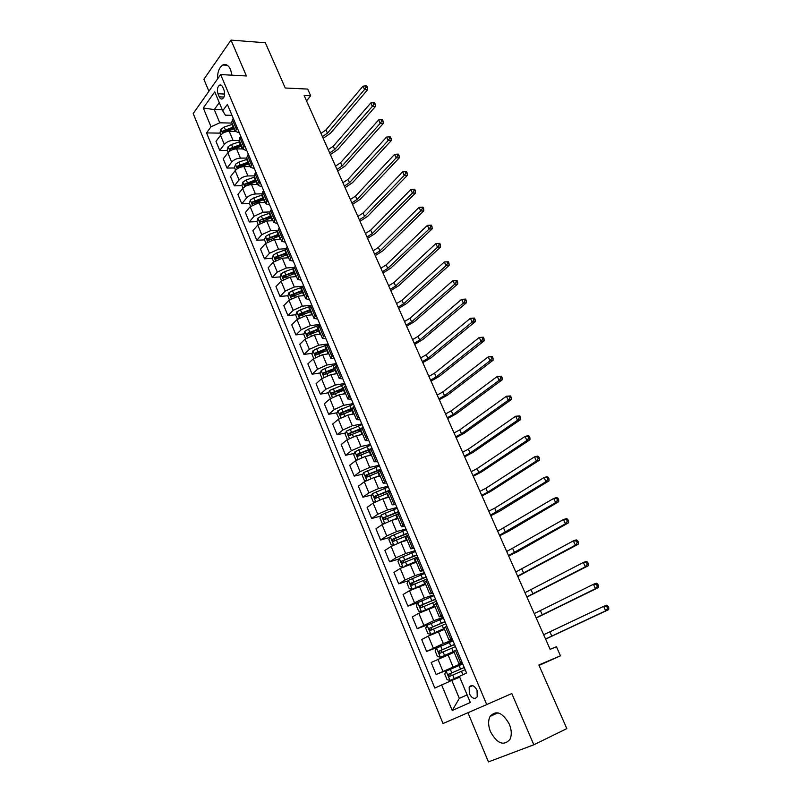 <?xml version="1.0" encoding="UTF-8"?>
<svg xmlns="http://www.w3.org/2000/svg" width="802" height="802" viewBox="0 0 802 802"><rect width="100%" height="100%" fill="white"/><g stroke="black" fill="none" stroke-linecap="round" stroke-linejoin="round"><path stroke-width="1.2" d="M509.33 724.156C502.553 712.407 496.127 709.82 490.072 716.417C488.007 720.647 488.157 725.77 490.513 731.785C497.26 743.695 503.726 746.251 509.922 739.454C511.887 735.203 511.686 730.101 509.33 724.156M231.958 75.188L230.575 69.604C228.49 65.203 225.903 63.659 222.816 64.992C219.207 67.398 217.432 72.09 217.502 79.037M477.04 690.221C474.303 685.399 471.676 684.357 469.16 687.113L469.33 693.71C472.057 698.562 474.694 699.595 477.23 696.808L477.04 690.221M467.937 712.717L488.438 761.9L533.821 744.787L566.824 728.607L538.864 664.988L560.468 655.805L556.418 646.733L550.142 649.349L304.148 95.488L310.685 95.769L307.697 89.072L285.231 87.999L265.352 42.777L230.996 40.1L203.898 79.278L208.891 91.268M193.192 113.553L443.015 723.524L486.724 704.567L220.65 74.566L193.192 113.553M217.984 93.764L219.277 96.852C220.169 98.766 221.282 99.408 222.615 98.756C224.68 96.821 225.161 93.974 224.049 90.215L222.745 87.107C221.853 85.223 220.761 84.591 219.447 85.212C217.362 87.137 216.871 89.994 217.984 93.764L224.66 94.045M219.287 102.646L214.264 109.583L219.778 122.806L211.036 126.776L206.555 132.911L434.814 688.086L451.827 680.397L459.315 698.382L467.115 694.863M211.036 126.776L203.277 107.999L214.756 91.839L222.705 110.816L225.402 115.177L231.989 115.358M441.621 684.858L452.218 710.502L470.303 702.492L459.406 676.437L466.563 673.038L227.387 104.41L222.705 110.816M220.65 74.566L246.415 75.969L230.996 40.1M533.821 744.787L511.796 693.55L486.724 704.567M539.044 665.419L560.468 655.805M306.554 100.902L310.685 95.769M222.294 109.834L214.264 109.583L203.277 107.999M461.902 661.941L458.884 663.535L462.092 662.402M451.977 638.352L449.03 640.066L452.278 639.064M442.173 615.034L439.295 616.868L442.574 615.996M432.478 591.996L429.671 593.941L432.98 593.189M422.895 569.219L420.158 571.275L423.496 570.643M413.431 546.703L410.754 548.869L414.123 548.367M404.068 524.448L401.461 526.724L404.86 526.333M394.815 502.453L392.268 504.829L395.697 504.548M385.662 480.699L383.186 483.175L386.634 483.015M376.619 459.195L374.193 461.772L377.682 461.721M367.677 437.932L365.311 440.599L368.82 440.659M358.835 416.91L356.529 419.667L360.058 419.827M350.083 396.118L347.837 398.965L351.396 399.236M341.431 375.557L339.246 378.494L342.825 378.865M332.88 355.216L330.745 358.243L334.354 358.705M324.419 335.096L322.344 338.213L325.963 338.775M316.048 315.206L314.023 318.404L317.672 319.056M307.778 295.527L305.803 298.805L309.472 299.547M299.587 276.048L297.662 279.407L301.351 280.249M291.477 256.79L289.612 260.229L293.311 261.151M283.467 237.733L281.642 241.242L285.372 242.254M275.537 218.876L273.763 222.465L277.502 223.557M267.688 200.219L265.963 203.878L269.723 205.051M259.918 181.753L258.244 185.483L262.013 186.746M252.239 163.488L250.605 167.287L254.394 168.62M244.63 145.403L243.036 149.272L246.846 150.686M237.101 127.508L235.557 131.438L239.387 132.931M232.049 123.087L219.778 122.806M233.222 118.275L231.698 122.245L235.557 131.438L229.252 131.317C225.623 131.508 222.715 132.831 220.53 135.277L215.989 141.352L219.748 150.435L227.407 150.475M239.357 140.5L233.061 140.43C229.422 140.641 226.515 141.964 224.319 144.4L219.748 150.435M242.896 148.921L236.6 148.891C232.961 149.122 230.034 150.445 227.828 152.871L223.227 158.866L227.016 168.049L234.675 167.989M246.745 158.094L240.44 158.104C236.811 158.345 233.873 159.678 231.648 162.084L227.016 168.049M250.314 166.605L244.019 166.646C240.379 166.906 237.432 168.24 235.197 170.636L230.525 176.56L234.354 185.833L242.014 185.683M254.204 175.869L247.898 175.949C244.259 176.229 241.312 177.563 239.066 179.949L234.354 185.833M257.813 184.46L251.507 184.58C247.868 184.881 244.911 186.224 242.645 188.59L237.913 194.435L241.773 203.798L249.432 203.558M261.813 193.823L255.437 193.984C251.798 194.305 248.831 195.638 246.555 197.994L241.773 203.798M265.382 202.505L259.086 202.705L250.174 206.726L245.362 212.49L249.272 221.953L256.931 221.613M269.592 211.949L263.046 212.199L254.114 216.229L249.272 221.953M273.031 220.73L266.735 221.011L257.773 225.051L252.891 230.735L256.84 240.289L264.52 239.858M277.552 230.264L270.745 230.605L261.763 234.655L256.84 240.289M280.76 239.156L274.464 239.507L265.462 243.567L260.5 249.161L264.49 258.825L272.239 258.284M285.702 248.75L278.515 249.201L269.482 253.272L264.49 258.825M288.58 257.763L282.274 258.204L273.221 262.274L268.189 267.788L272.219 277.542L280.048 276.901M294.063 267.407L286.374 267.998L277.291 272.089L272.219 277.542M296.469 276.57L290.174 277.091L281.061 281.181L275.958 286.605L280.038 296.469L287.938 295.707M302.665 286.234L294.304 286.996L285.181 291.096L280.038 296.469M304.439 295.567L298.143 296.179L288.991 300.289L283.818 305.622L287.928 315.587L295.918 314.705M311.437 305.241L302.324 306.184L293.151 310.304L287.928 315.587M312.499 314.775L306.214 315.477L297.001 319.597L291.748 324.83L295.908 334.905L303.978 333.913M319.948 324.459L310.434 325.592L301.201 329.722L295.908 334.905M320.65 334.183L314.354 334.975L305.101 339.116L299.768 344.258L303.968 354.434L312.128 353.311M328.138 343.928L318.635 345.191L309.351 349.351L303.968 354.434M328.88 353.802L322.594 354.685L313.291 358.845L307.868 363.887L312.118 374.173L320.379 372.91M336.409 363.607L326.915 365.01L317.582 369.191L312.118 374.173M337.201 373.632L330.915 374.604L321.562 378.785L316.058 383.727L320.359 394.123L328.71 392.719M344.78 383.496L335.286 385.05L325.893 389.241L320.359 394.123M345.622 393.672L339.336 394.744L329.923 398.945L324.339 403.777L328.68 414.293L337.151 412.739M353.241 403.606L343.747 405.301L334.304 409.511L328.68 414.293M354.123 413.932L347.847 415.105L338.374 419.316L332.71 424.047L337.101 434.674L345.672 432.97M361.782 423.927L352.309 425.782L342.815 430.002L337.101 434.674M362.715 434.413L356.449 435.687L346.925 439.917L341.171 444.539L345.602 455.285L354.304 453.411M370.434 444.478L360.96 446.473L351.406 450.724L345.602 455.285M371.406 455.125L365.141 456.498L355.567 460.749L349.722 465.26L354.203 476.117L363.035 474.082M379.166 465.25L369.702 467.406L360.098 471.676L354.203 476.117M380.198 476.057L373.933 477.541L364.308 481.812L358.374 486.202L362.905 497.19L371.867 494.964M387.998 486.253L378.544 488.568L368.89 492.859L362.905 497.19M389.08 497.23L382.825 498.814L373.141 503.105L367.115 507.385L371.697 518.493L380.81 516.067M396.94 507.496L387.486 509.972L377.772 514.272L371.697 518.493M398.063 518.633L391.817 520.328L382.073 524.638L375.958 528.799L380.589 540.027L389.852 537.41M405.972 528.969L396.539 531.616L386.764 535.937L380.589 540.027M407.155 540.287L400.91 542.092L391.115 546.423L384.9 550.453L389.592 561.811L399.015 558.974M415.105 550.683L405.682 553.5L395.847 557.841L389.592 561.811M416.338 562.182L400.248 568.448L393.942 572.357L398.684 583.836L408.288 580.768M424.338 572.648L414.935 575.635L405.04 579.996L398.684 583.836M425.631 584.317L409.491 590.723L403.085 594.503L407.877 606.122L417.682 602.803M433.681 594.863L424.288 598.031L407.877 606.122M435.035 606.713L418.844 613.259L412.328 616.908L417.18 628.658L427.927 624.808M443.135 617.329L433.752 620.678L417.18 628.658M444.539 629.369L428.298 636.056L421.692 639.565L426.594 651.455L441.742 645.72M452.699 640.056L443.326 643.595L426.594 651.455M454.163 652.287L431.155 662.482L436.118 674.512L462.724 663.896M462.363 663.043L436.118 674.512M459.716 677.169L451.827 680.397M206.555 132.911L220.199 133.132M378.434 470.513L380.078 470.132M367.276 450.624L369.692 450.102M356.71 430.774L360.84 429.952M346.534 411.015L352.439 409.932M336.69 391.376L343.928 390.163M327.126 371.877L333.682 370.875M317.803 352.519L323.777 351.697M308.95 333.291L314.143 332.65M300.59 314.194L304.77 313.732M292.469 295.266L295.617 294.966M284.52 276.53L286.665 276.349M276.68 257.973L277.983 257.883M268.961 239.608L269.612 239.567M240.71 136.079L239.136 139.979L243.036 149.272M248.269 154.064L246.655 157.894L250.605 167.287M255.918 172.23L254.254 175.999L258.244 185.483M263.637 190.595L261.933 194.285L265.963 203.878M271.447 209.152L269.693 212.771L273.763 222.465M279.327 227.898L277.532 231.457L281.642 241.242M287.306 246.856L285.452 250.334L289.612 260.229M295.357 266.013L293.462 269.412L297.662 279.407M303.507 285.372L301.562 288.69L305.803 298.805M311.737 304.94L309.742 308.189L314.023 318.404M320.058 324.73L318.003 327.888L322.344 338.213M328.469 344.73L326.364 347.807L330.745 358.243M336.98 364.95L334.815 367.938L339.246 378.494M345.572 385.391L343.356 388.298L347.837 398.965M354.273 406.063L351.998 408.88L356.529 419.667M363.065 426.975L360.73 429.692L365.311 440.599M371.958 448.107L369.562 450.734L374.193 461.772M380.95 469.491L378.494 472.017L383.186 483.175M390.043 491.105L387.526 493.541L392.268 504.829M399.246 512.979L396.669 515.305L401.461 526.724M408.549 535.104L405.902 537.32L410.754 548.869M417.962 557.48L415.256 559.596L420.158 571.275M427.486 580.117L424.709 582.122L429.671 593.941M437.12 603.014L434.273 604.908L439.295 616.868M446.864 626.192L443.947 627.966L449.03 640.066M456.729 649.64L453.742 651.294L458.884 663.535M452.218 710.502L459.315 698.382M234.866 131.418L235.467 131.217M220.911 134.826L219.989 132.601L220.911 129.202L224.229 127.047L232.55 124.28M233.653 126.906L222.745 131.087L223.217 132.901L234.354 128.581M222.745 131.087L224.781 131.127L234.094 127.949M320.98 133.383L325.983 129.914L363.005 86.165L364.549 89.513L366.163 87.228L367.406 87.288L366.785 85.944L365.542 85.884L366.163 87.228M322.424 136.631L327.437 133.172L364.549 89.513L367.677 89.664L330.514 133.222L323.176 138.325M367.677 89.664L367.406 87.288M365.542 85.884L363.005 86.165M242.124 148.921L242.805 148.701M228.209 152.42L227.217 150.034L228.159 146.646L231.497 144.49L239.858 141.683M240.971 144.35L230.014 148.56L230.515 150.375L241.683 146.034M230.014 148.56L232.049 148.57L241.402 145.362M328.218 149.673L333.261 146.235L370.775 102.967L372.339 106.345L373.953 104.049L375.206 104.1L374.574 102.746L373.331 102.696L373.953 104.049M329.672 152.951L334.725 149.513L372.339 106.345L375.456 106.465L337.802 149.523L330.404 154.606M375.456 106.465L375.206 104.1M373.331 102.696L370.775 102.967M249.462 166.605L250.214 166.355M235.587 170.194L234.525 167.638L235.477 164.26L238.846 162.114L247.237 159.277M248.369 161.964L237.352 166.215L237.883 168.039L249.081 163.658M237.352 166.215L239.387 166.204L248.78 162.946M335.527 166.124L340.609 162.696L378.624 119.939L380.208 123.348L381.832 121.052L383.075 121.082L382.444 119.719L381.201 119.678L381.832 121.052M336.99 169.443L342.083 166.014L380.208 123.348L383.326 123.428L345.151 165.994L337.702 171.047M383.326 123.428L383.075 121.082M381.201 119.678L378.624 119.939M256.861 184.48L257.703 184.199M243.036 188.149L241.913 185.422L242.876 182.054L246.274 179.919L254.695 177.041M255.838 179.758L244.77 184.039L245.322 185.874L256.56 181.473M244.77 184.039L246.805 184.009L256.239 180.721M342.905 182.736L348.018 179.327L386.554 137.072L388.148 140.52L389.782 138.215L391.035 138.225L390.394 136.851L389.15 136.831L389.782 138.215M344.389 186.074L349.512 182.666L388.148 140.52L391.266 140.561L352.579 182.605L345.081 187.638M391.266 140.561L391.035 138.225M389.15 136.831L386.554 137.072M264.329 202.535L265.262 202.214M250.575 206.294L249.362 203.387L250.354 200.029L253.773 197.904L262.224 194.986M263.377 197.733L252.269 202.054L252.841 203.888L264.109 199.467M252.269 202.054L254.304 201.994L263.768 198.665M350.344 199.498L355.507 196.109L394.564 154.385L396.168 157.864L397.822 155.548L399.065 155.548L398.414 154.154L397.17 154.154L397.822 155.548M351.847 202.876L357.01 199.477L396.168 157.864L399.286 157.864L360.078 199.387L352.519 204.39M399.286 157.864L399.065 155.548M397.17 154.154L394.564 154.385M271.868 220.781L272.901 220.43M258.184 224.62L256.901 221.542L257.903 218.194L261.352 216.079L269.843 213.121M271.006 215.888L259.838 220.259L260.439 222.094L271.738 217.643M259.838 220.259L271.387 216.801M357.862 216.43L363.065 213.051L402.644 171.869L404.278 175.387L405.932 173.062L407.175 173.042L406.524 171.638L405.281 171.648L405.932 173.062M359.376 219.838L364.589 216.46L404.278 175.387L407.376 175.337L367.647 216.329L360.028 221.302M407.376 175.337L407.175 173.042M405.281 171.648L402.644 171.869M279.467 239.227L280.63 238.826M265.863 243.146L264.51 239.878L265.532 236.55L269.001 234.435L277.532 231.437M278.705 234.244L267.487 238.645L268.119 240.49L279.447 236.019M267.487 238.645L279.076 235.116M365.451 233.522L370.694 230.164L410.814 189.523L412.459 193.081L414.123 190.746L415.366 190.716L414.714 189.292L413.471 189.322L414.123 190.746M366.985 236.961L372.228 233.603L412.459 193.081L415.566 192.991L375.296 233.432L367.607 238.374M415.566 192.991L415.366 190.716M413.471 189.322L410.814 189.523M287.146 257.863L288.429 257.412M273.632 261.863L272.199 258.404L273.241 255.086L276.74 252.981L285.352 249.933M286.484 252.78L275.216 257.221L275.878 259.076L287.236 254.575M275.216 257.221L286.835 253.622M373.12 250.775L378.404 247.437L419.065 207.357L420.729 210.946L422.403 208.61L423.646 208.56L422.985 207.127L421.742 207.177L422.403 208.61M374.664 254.244L379.947 250.906L420.729 210.946L423.827 210.826L383.015 250.695L375.266 255.607M423.827 210.826L423.646 208.56M421.742 207.177L419.065 207.357M294.895 276.7L296.309 276.189M281.482 280.77L279.968 277.131L281.031 273.823L284.55 271.728L293.422 268.57M294.344 271.517L283.036 275.998L283.718 277.853L295.106 273.322M283.036 275.998L294.685 272.329M380.86 268.199L386.183 264.881L427.406 225.382L429.08 229.011L430.764 226.665L432.007 226.595L431.336 225.151L430.093 225.212L430.764 226.665M382.414 271.708L387.747 268.389L429.08 229.011L432.178 228.831L390.805 268.129L382.995 273.021M432.178 228.831L432.007 226.595M430.093 225.212L427.406 225.382M302.705 295.738L304.279 295.176M289.422 299.888L287.828 296.048L288.9 292.76L292.449 290.675L301.773 287.327M302.294 290.444L290.925 294.966L291.637 296.83L303.056 292.279M290.925 294.966L302.625 291.226M388.669 285.793L394.043 282.494L435.827 243.587L439.777 243.347L438.544 243.427L439.215 244.901L440.458 244.81L439.777 243.347M390.243 289.332L395.617 286.033L437.521 247.247L435.827 243.587L438.544 243.427M439.215 244.901L437.521 247.247L440.609 247.036L398.674 285.743L390.805 290.595M440.609 247.036L440.458 244.81M310.585 314.985L312.329 314.354M297.442 319.206L295.758 315.166L296.86 311.888L300.429 309.813L310.474 306.214M310.324 309.582L298.895 314.143L299.647 316.008L311.096 311.427M298.895 314.143L310.635 310.324M396.559 303.557L401.972 300.279L444.328 261.973L448.308 261.733L447.065 261.843L447.757 263.317L448.99 263.216L448.308 261.733M398.153 307.136L403.566 303.858L446.042 265.673L444.328 261.973L447.065 261.843M447.757 263.317L446.042 265.673L449.13 265.412L406.614 303.517L398.684 308.339M449.13 265.412L448.99 263.216M318.534 334.454L320.459 333.742M305.542 338.725L303.778 334.484L304.89 331.226L308.499 329.161L319.547 325.221M318.434 328.91L306.965 333.522L307.737 335.396L319.216 330.775M306.965 333.522L318.735 329.632M404.529 321.502L409.982 318.244L452.929 280.56L456.919 280.319L455.686 280.439L456.378 281.933L457.611 281.813L456.919 280.319M406.133 325.111L411.596 321.853L454.654 284.299L452.929 280.56L455.686 280.439M456.378 281.933L454.654 284.299L457.741 283.988L414.644 321.482L406.644 326.264M457.741 283.988L457.611 281.813M326.534 354.133L328.69 353.331M313.732 358.464L311.888 354.013L313.021 350.765L316.65 348.71L328.389 344.529M326.635 348.449L315.096 353.111L315.898 354.995L327.427 350.344M316.73 354.484L317.121 352.83L326.925 349.141M315.096 353.111L317.141 352.82L315.106 353.101M412.579 339.617L418.073 336.389L461.611 299.336L465.621 299.086L464.388 299.226L465.09 300.74L466.323 300.6L465.621 299.086M414.203 343.266L419.707 340.038L463.355 303.106L461.611 299.336L464.388 299.226M465.09 300.74L463.355 303.106L466.433 302.755L422.744 339.607L414.684 344.369M466.433 302.755L466.323 300.6M334.604 374.033L337 373.13M322.013 378.404L320.078 373.752L321.231 370.514L324.89 368.479L336.67 364.228M334.925 368.208L323.306 372.92L324.138 374.805L335.727 370.113M324.99 374.303L325.321 372.609L335.196 368.85M420.709 357.923L426.253 354.715L470.383 318.304L474.423 318.053L473.19 318.214L473.902 319.747L475.125 319.587L474.423 318.053M422.343 361.602L427.897 358.394L472.147 322.123L470.383 318.304L473.19 318.214M473.902 319.747L472.147 322.123L475.225 321.722L430.935 357.923L422.804 362.644M475.225 321.722L475.125 319.587M342.725 394.163L345.401 393.15M330.454 398.514L328.359 393.702L329.532 390.484L345.05 384.138M343.316 388.168L331.607 392.94L332.469 394.835L344.118 390.093M333.341 394.323L333.702 392.559L343.567 388.78M428.92 376.409L434.504 373.221L479.255 337.472L483.305 337.231L482.082 337.401L482.794 338.945L484.027 338.765L483.305 337.231M430.564 380.128L436.168 376.94L481.04 341.331L479.255 337.472L482.082 337.401M482.794 338.945L481.04 341.331L484.107 340.88L439.205 376.429L431.005 381.11M484.107 340.88L484.027 338.765M350.895 414.534L353.893 413.391M339.136 418.744L336.73 413.862L337.923 410.664L353.512 404.258M352.048 408.248L340.008 413.19L340.9 415.085L352.599 410.293M341.792 414.574L342.003 412.819L352.018 408.93M437.21 395.075L442.844 391.917L488.217 356.85L492.288 356.599L491.065 356.79L491.786 358.354L493.019 358.153L492.288 356.599M438.874 398.835L444.519 395.677L490.022 360.75L488.217 356.85L491.065 356.79M491.786 358.354L490.022 360.75L493.08 360.248L447.556 395.115L439.285 399.757M493.08 360.248L493.019 358.153M359.106 435.145L362.474 433.842M347.928 439.205L347.236 439.175L345.191 434.243L346.404 431.065L362.073 424.609M361.361 428.378L348.489 433.651L349.411 435.546L361.171 430.724M350.324 435.035L350.614 433.17L360.74 429.23M445.581 413.942L451.265 410.794L497.27 376.429L501.37 376.178L500.147 376.389L500.879 377.973L502.102 377.752L501.37 376.178M447.275 417.732L452.96 414.594L499.095 380.369L497.27 376.429L500.147 376.389M500.879 377.973L499.095 380.369L502.152 379.817L455.987 413.992L447.656 418.594M502.152 379.817L502.102 377.752M370.664 455.285L371.366 455.025M367.346 456.017L371.156 454.523M356.82 459.897L355.807 459.837L353.742 454.854L354.975 451.696L370.724 445.17M371.426 448.518L357.07 454.333L358.023 456.238L369.832 451.366M358.965 455.726L359.216 453.812L370.173 449.531M454.052 432.99L459.777 429.872L506.423 396.218L510.543 395.957L509.33 396.198L510.062 397.792L511.285 397.551L510.543 395.957M455.747 436.819L461.491 433.712L508.267 400.198L506.423 396.218L509.33 396.198M510.062 397.792L508.267 400.198L511.315 399.586L464.508 433.06L456.107 437.631M511.315 399.586L511.285 397.551M378.905 476.368L380.128 475.887M375.587 477.15L379.937 475.436M365.812 480.839L364.479 480.729L362.384 475.686L363.647 472.548L379.466 465.962M380.8 469.15L365.742 475.255L366.725 477.16L378.594 472.238M367.697 476.639L367.907 474.674L380.519 469.812M462.594 452.238L468.368 449.15L515.676 416.218L519.816 415.957L518.603 416.218L519.345 417.832L520.568 417.561L519.816 415.957M464.318 456.107L470.102 453.03L517.541 420.238L515.676 416.218L518.603 416.218M519.345 417.832L517.541 420.238L520.578 419.576L473.12 452.318L464.649 456.849M520.578 419.576L520.568 417.561M387.125 497.721L388.98 496.989M383.817 498.563L388.81 496.578M374.895 502.022L373.241 501.841L371.136 496.759L372.419 493.631L388.308 486.984M389.662 490.202L374.514 496.398L375.526 498.323L387.516 493.32M376.529 497.781L376.699 495.776L389.862 490.674M471.235 471.676L477.06 468.619L525.029 436.428L528.067 435.727L529.19 436.168L527.977 436.448L528.729 438.082L529.942 437.802L529.19 436.168M472.969 475.596L478.804 472.538L526.914 440.498L525.029 436.428L527.977 436.448M528.729 438.082L526.914 440.498L529.942 439.787L481.812 471.776L473.27 476.268M529.942 439.787L529.942 437.802M395.296 519.385L397.932 518.333M391.988 520.287L397.782 517.952M384.088 523.455L382.113 523.205L379.978 518.052L381.281 514.954L397.251 508.247M398.624 511.496L383.376 517.781L384.429 519.706L397.301 514.343M385.471 519.165L385.592 517.11L398.794 511.917M479.957 491.325L485.832 488.288L534.483 456.869L537.51 456.107L538.663 456.609L537.46 456.909L538.222 458.554L539.425 458.253L538.663 456.609M481.711 495.285L487.596 492.248L536.388 460.98L534.483 456.869L537.46 456.909M538.222 458.554L536.388 460.98L539.415 460.208L490.603 491.446L481.982 495.897M539.415 460.208L539.425 458.253M403.336 541.39L406.995 539.906M399.817 542.433L406.855 539.576M393.381 545.129L391.075 544.799L388.91 539.596L390.243 536.508L406.293 529.741M407.677 533.029L392.348 539.405L393.421 541.34L408.509 535.124M394.514 540.789L394.574 538.673L407.837 533.41M488.769 511.175L494.694 508.167L544.037 477.521L547.054 476.709L548.247 477.26L547.034 477.591L547.806 479.255L549.019 478.924L548.247 477.26M490.543 515.175L545.962 481.681L544.037 477.521L547.034 477.591M547.806 479.255L545.962 481.681L548.979 480.859L499.486 511.305L490.794 515.716M548.979 480.859L549.019 478.924M404.559 566.232L416.027 561.44M411.155 563.776L416.148 561.731M402.774 567.074L400.138 566.643L397.952 561.37L399.306 558.312L415.436 551.475M416.839 554.804L401.421 561.28L402.524 563.215L417.722 556.909M403.657 562.653L403.667 560.488L416.97 555.134M497.681 531.235L553.701 498.413L556.708 497.541L557.931 498.142L556.728 498.493L557.5 500.177L558.713 499.826L557.931 498.142M499.476 535.275L555.646 502.613L553.701 498.413L556.728 498.493M557.5 500.177L555.646 502.613L558.653 501.731L508.458 531.385L499.686 535.746M558.653 501.731L558.713 499.826M424.679 573.46L408.469 580.357L407.095 583.405L409.301 588.728L412.168 589.249L425.311 583.545M418.373 586.713L425.411 583.796M426.103 576.828L410.594 583.395L411.727 585.34L426.995 578.954M412.92 584.758L412.86 582.553L426.213 577.109M506.684 551.505L563.465 519.526L566.473 518.593L567.716 519.255L566.523 519.626L567.305 521.33L568.508 520.959L567.716 519.255M508.498 555.586L565.43 523.776L563.465 519.526L566.523 519.626M567.305 521.33L565.43 523.776L568.438 522.834L517.521 551.666L508.679 555.986M568.438 522.834L568.508 520.959M434.032 595.696L417.742 602.663L416.338 605.68L418.574 611.064L421.481 611.655L434.694 605.911M421.481 611.655L434.784 606.122M435.466 599.104L419.877 605.761L421.04 607.716L436.368 601.249M422.293 607.114L422.153 604.868L435.566 599.335M515.776 571.986L573.34 540.879L576.337 539.886L577.62 540.608L576.417 540.999L577.219 542.723L578.412 542.322L577.62 540.608M517.611 576.107L575.335 545.17L573.34 540.879L576.417 540.999M577.219 542.723L575.335 545.17L578.322 544.167L517.761 576.438M578.322 544.167L578.412 542.322M443.496 618.192L427.125 625.219L425.692 628.217L427.957 633.66L430.905 634.312L444.188 628.537M430.905 634.312L444.258 628.698M444.94 621.63L429.26 628.387L430.453 630.352L445.862 623.806M431.787 629.73L431.556 627.445L445.02 621.821M524.969 592.688L583.335 562.463L586.312 561.41L587.625 562.192L586.432 562.613L587.244 564.347L588.437 563.926L587.625 562.192M526.824 596.848L585.34 566.813L583.335 562.463L586.432 562.613M587.244 564.347L585.34 566.813L588.327 565.741L526.944 597.109M588.327 565.741L588.437 563.926M453.07 640.938L436.609 648.036L435.155 651.003L437.441 656.517L440.428 657.239L453.792 651.414M440.428 657.239L453.842 651.525M454.533 644.417L438.764 651.274L439.987 653.249L455.456 646.623M441.411 652.587L441.07 650.272L454.584 644.557M534.262 613.6L593.43 584.297L596.407 583.174L597.751 584.016L596.558 584.468L597.38 586.222L598.563 585.771L597.751 584.016M536.137 617.811L595.465 588.688L593.43 584.297L596.558 584.468M597.38 586.222L595.465 588.688L598.432 587.565L536.217 618.001M598.432 587.565L598.563 585.771M462.744 663.946L446.203 671.114L444.729 674.061L447.045 679.635L450.072 680.427L461.721 675.334M450.072 680.427L459.937 676.176M464.228 667.475L448.368 674.432L449.621 676.407L465.16 669.7M451.175 675.715L450.694 673.369L464.258 667.555M543.656 634.753L603.645 606.372L606.603 605.189L607.986 606.091L606.803 606.563L607.625 608.347L608.808 607.866L607.986 606.091M545.55 639.004L605.7 610.813L603.645 606.372L606.803 606.563M607.625 608.347L605.7 610.813L608.658 609.62L545.601 639.114M608.658 609.62L608.808 607.866M233.061 140.43L229.252 131.317M240.44 158.104L236.6 148.891M247.898 175.949L244.019 166.646M255.437 193.984L251.507 184.58M263.046 212.199L259.086 202.705M270.745 230.605L266.735 221.011M278.515 249.201L274.464 239.507M286.374 267.998L282.274 258.204M294.304 286.996L290.174 277.091M302.324 306.184L298.143 296.179M310.434 325.592L306.214 315.477M318.635 345.191L314.354 334.975M326.915 365.01L322.594 354.685M335.286 385.05L330.915 374.604M343.747 405.301L339.336 394.744M352.309 425.782L347.847 415.105M360.96 446.473L356.449 435.687M369.702 467.406L365.141 456.498M378.544 488.568L373.933 477.541M387.486 509.972L382.825 498.814M396.539 531.616L391.817 520.328M405.682 553.5L400.91 542.092M414.935 575.635L410.113 564.097M424.288 598.031L419.406 586.352M433.752 620.678L428.819 608.868M443.326 643.595L438.333 631.645M453.02 666.773L447.967 654.683M224.319 144.4L220.53 135.277M236.199 128.701L232.319 119.478M243.718 146.586L239.798 137.262M231.648 162.084L227.828 152.871M251.307 164.651L247.347 155.227M239.066 179.949L235.197 170.636M258.976 182.906L254.976 173.382M246.555 197.994L242.645 188.59M266.725 201.352L262.685 191.728M254.114 216.229L250.174 206.726M274.565 219.989L270.474 210.274M261.763 234.655L257.773 225.051M282.474 238.826L278.354 229.011M269.482 253.272L265.462 243.567M290.484 257.873L286.304 247.948M277.291 272.089L273.221 262.274M298.565 277.111L294.354 267.086M285.181 291.096L281.061 281.181M306.745 296.57L302.474 286.424M293.151 310.304L288.991 300.289M315.006 316.229L310.695 305.973M301.201 329.722L297.001 319.597M323.356 336.108L319.006 325.742M309.351 349.351L305.101 339.116M331.797 356.198L327.396 345.722M317.582 369.191L313.291 358.845M340.339 376.519L335.888 365.923M325.893 389.241L321.562 378.785M348.97 397.06L344.469 386.353M334.304 409.511L329.923 398.945M357.702 417.832L353.151 407.005M342.815 430.002L338.374 419.316M366.524 438.834L361.923 427.887M351.406 450.724L346.925 439.917M375.456 460.077L370.795 449M360.098 471.676L355.567 460.749M384.479 481.561L379.777 470.363M368.89 492.859L364.308 481.812M393.612 503.285L388.85 491.957M377.772 514.272L373.141 503.105M402.845 525.26L398.033 513.801M386.764 535.937L382.073 524.638M412.188 547.495L407.316 535.896M395.847 557.841L391.115 546.423M421.631 569.981L416.709 558.252M405.04 579.996L400.248 568.448M431.195 592.728L426.213 580.869M414.343 602.412L409.491 590.723M440.869 615.746L435.827 603.746M423.747 625.079L418.844 613.259M450.654 639.034L445.551 626.893M433.26 648.006L428.298 636.056M460.559 662.602L455.396 650.312M442.884 671.204L437.872 659.114M223.999 97.042L219.277 96.852M220.881 129.282L222.595 133.403M233.823 128.751L234.926 131.388M232.019 124.45L233.121 127.087M224.229 127.047L225.332 129.683M325.983 129.914L327.437 133.172M228.129 146.726L229.913 151.007M241.141 146.205L242.264 148.871M239.317 141.864L240.44 144.52M233.312 148.841L233.532 149.352M231.497 144.49L232.61 147.157M333.261 146.235L334.725 149.513M235.457 164.34L237.302 168.791M248.54 163.839L249.673 166.535M246.705 159.448L247.828 162.144M240.68 166.515L240.941 167.137M238.846 162.114L239.968 164.811M340.609 162.696L342.083 166.014M242.856 182.134L244.78 186.766M256.018 181.653L257.161 184.38M254.154 177.222L255.297 179.939M248.129 184.36L248.43 185.102M246.274 179.919L247.407 182.635M348.018 179.327L349.512 182.666M250.324 200.119L252.319 204.921M263.567 199.648L264.72 202.405M261.683 195.167L262.835 197.914M255.648 202.395L255.998 203.247M253.773 197.904L254.916 200.65M355.507 196.109L357.01 199.477M257.883 218.274L259.948 223.257M271.196 217.833L272.359 220.61M269.292 213.302L270.454 216.079M263.236 220.61L263.647 221.583M261.352 216.079L262.505 218.856M363.065 213.051L364.589 216.46M265.512 236.63L267.657 241.793M278.895 236.199L280.078 239.006M276.981 231.628L278.154 234.425M270.916 239.016L271.367 240.109M269.001 234.435L270.174 237.242M370.694 230.164L372.228 233.603M273.211 255.166L275.437 260.52M286.685 254.765L287.878 257.602M284.75 250.144L285.933 252.971M278.665 257.612L279.176 258.825M276.74 252.981L277.923 255.818M378.404 247.437L379.947 250.906M281.001 273.903L283.307 279.447M294.555 273.522L295.758 276.389M292.6 268.85L293.793 271.708M286.504 276.409L287.066 277.753M284.55 271.728L285.753 274.595M386.183 264.881L387.747 268.389M288.87 292.84L291.256 298.575M302.504 292.469L303.727 295.367M300.529 287.748L301.742 290.645M294.424 295.397L295.036 296.87M292.449 290.675L293.662 293.572M394.043 282.494L395.617 286.033M296.83 311.968L299.296 317.903M310.544 311.627L311.767 314.554M308.539 306.855L309.762 309.772M302.424 314.595L303.096 316.188M300.429 309.813L301.652 312.74M401.972 300.279L403.566 303.858M304.87 331.306L307.417 337.442M318.665 330.985L319.908 333.943M316.64 326.163L317.883 329.111M310.514 333.993L311.236 335.717M308.499 329.161L309.732 332.118M409.982 318.244L411.596 321.853M312.991 350.845L315.627 357.191M326.875 350.544L328.128 353.542M324.83 345.672L326.083 348.659M318.685 353.592L319.467 355.466M316.65 348.71L317.903 351.707M418.073 336.389L419.707 340.038M321.201 370.594L323.928 377.151M335.166 370.323L336.439 373.341M333.101 365.391L334.364 368.409M326.955 373.411L327.787 375.416M324.89 368.479L326.153 371.496M426.253 354.715L427.897 358.394M325.381 372.589L323.346 372.9M329.502 390.564L332.309 397.331M343.547 390.303L344.83 393.361M341.462 385.331L342.745 388.379M335.306 393.441L336.198 395.587M333.221 388.449L334.494 391.506M434.504 373.221L436.168 376.94M333.702 392.559L331.667 392.9M337.893 410.744L340.79 417.732M352.028 410.514L353.321 413.601M349.913 405.481L351.206 408.559M343.747 413.682L344.7 415.977M341.642 408.649L342.925 411.737M442.844 391.917L444.519 395.677M342.113 412.759L340.088 413.13M346.374 431.145L349.371 438.353M360.599 430.935L361.913 434.062M358.464 425.852L359.767 428.97M352.278 434.153L353.301 436.599M350.153 429.06L351.456 432.178M451.265 410.794L452.96 414.594M350.614 433.17L348.589 433.571M354.945 451.777L358.033 459.205M369.261 451.586L370.584 454.744M367.105 446.443L368.429 449.591M360.91 454.854L361.993 457.441M358.755 449.691L360.078 452.849M459.777 429.872L461.491 433.712M359.216 453.812L357.191 454.243M363.617 472.629L366.805 480.288M378.023 472.468L379.356 475.656M375.837 467.265L377.171 470.453M369.632 475.776L370.775 478.523M367.456 470.563L368.79 473.751M468.368 449.15L470.102 453.03M367.907 474.674L365.882 475.145M372.379 493.711L375.667 501.611M386.875 493.571L388.228 496.809M384.669 488.318L386.023 491.536M378.454 496.929L379.667 499.836M376.258 491.656L377.602 494.884M477.06 468.619L478.804 472.538M376.699 495.776L374.674 496.278M381.241 515.024L384.629 523.175M395.827 514.924L397.201 518.182M393.602 509.601L394.965 512.859M387.376 518.323L388.649 521.39M385.15 512.989L386.514 516.257M485.832 488.288L487.596 492.248M385.592 517.11L383.567 517.641M390.203 536.588L393.692 544.979M404.89 536.508L406.273 539.806M402.634 531.135L404.007 534.423M396.388 539.957L397.742 543.185M394.143 534.563L395.526 537.861M494.694 508.167L496.478 512.167M394.574 538.673L392.559 539.255M399.266 558.392L402.865 567.034M414.043 558.332L415.446 561.671M411.767 552.899L413.16 556.227M405.511 561.831L406.915 565.179M403.246 556.377L404.639 559.716M503.656 528.257L505.46 532.297M403.667 560.488L401.652 561.109M408.439 580.437L412.098 589.239M423.306 580.407L424.719 583.786M421 574.914L422.413 578.282M414.744 583.956L416.148 587.345M412.439 578.442L413.852 581.821M512.709 548.558L514.533 552.638M412.86 582.553L410.845 583.204M417.712 602.743L421.411 611.635M432.669 602.743L434.103 606.162M430.343 597.179L431.767 600.588M424.068 606.332L425.501 609.761M421.752 600.758L423.175 604.177M521.861 569.069L523.696 573.199M422.153 604.868L420.138 605.56M427.085 625.299L430.824 634.302M442.153 625.329L443.596 628.778M439.787 619.705L441.23 623.144M433.511 628.968L434.955 632.437M431.155 623.334L432.599 626.793M531.104 589.801L532.969 593.971M431.556 627.445L429.551 628.167M436.569 648.106L440.358 657.219M451.737 648.176L453.2 651.665M449.351 642.482L450.804 645.971M443.055 651.876L444.519 655.374M440.679 646.171L442.133 649.66M540.448 610.753L542.332 614.964M441.07 650.272L439.065 651.034M446.163 671.194L449.992 680.407M461.431 671.284L462.894 674.783M459.015 665.53L460.498 669.058M452.719 675.033L454.193 678.582M450.313 669.269L451.787 672.798M549.891 631.926L551.796 636.187M450.694 673.369L448.689 674.171M498.012 712.838L490.072 716.417M227.287 65.263L222.816 64.992M472.649 685.65L469.16 687.113M221.402 85.303L219.447 85.212M325.321 372.609L323.306 372.92M333.612 392.609L331.607 392.94M342.003 412.819L340.008 413.19M350.474 433.25L348.489 433.651M359.045 453.912L357.07 454.333M367.707 474.794L365.742 475.255M376.469 495.907L374.514 496.398M385.331 517.26L383.376 517.781M394.293 538.854L392.348 539.405M403.356 560.688L401.421 561.28M412.529 582.773L410.594 583.395M421.802 605.109L419.877 605.761M431.175 627.695L429.26 628.387M440.669 650.552L438.764 651.274M450.263 673.67L448.368 674.432"/></g></svg>
